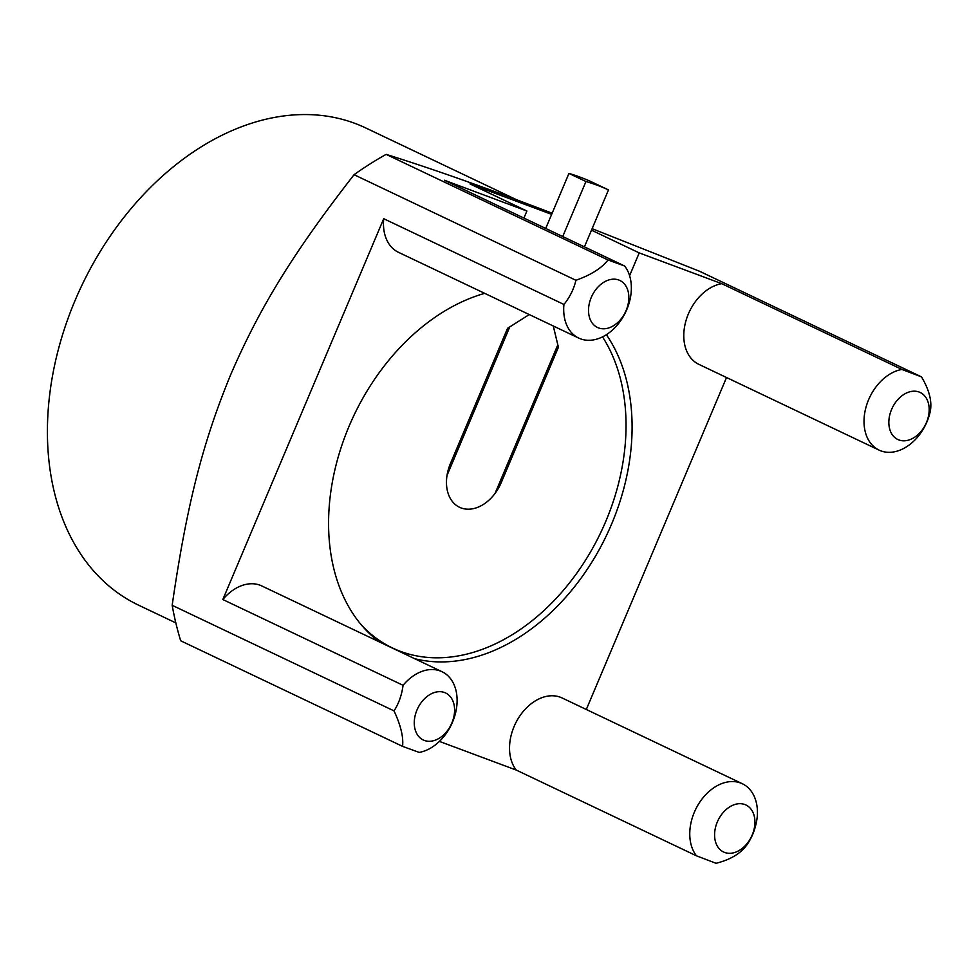 <?xml version="1.0" encoding="UTF-8"?>
<svg xmlns="http://www.w3.org/2000/svg" width="979" height="979" viewBox="0 0 979 979"><rect width="100%" height="100%" fill="white"/><g stroke="black" fill="none" stroke-linecap="round" stroke-linejoin="round"><path stroke-width="1.47" d="M175.828 622.889L138.565 605.157A264.257 188.629 -64.5 0 1 50.174 390.792A264.257 188.629 -64.5 0 1 199.557 147.878A264.257 188.629 -64.5 0 1 365.681 127.931L516.092 199.52M742.363 783.751A43.676 31.181 115.5 0 1 757.183 817.392C755.935 827.047 752.924 835.564 748.164 842.968C742.131 852.648 731.435 859.415 716.065 863.294L696.473 855.83L516.239 770.057A43.676 31.181 -64.5 0 1 518.833 717.485A43.676 31.181 -64.5 0 1 562.142 697.978L742.363 783.751A43.676 31.181 115.5 0 0 740.577 782.992A43.676 31.181 115.5 0 0 698.345 804.408A43.676 31.181 115.5 0 0 696.473 855.83M592.111 228.682L699.655 271.305L921.52 376.891C929.56 390.486 932.4 402.32 930.05 412.367C928.019 421.068 924.029 429.12 918.057 436.536A43.676 31.181 115.5 0 1 880.867 450.878A43.676 31.181 115.5 0 1 879.081 450.12A43.676 31.181 115.5 0 1 866.121 406.774A43.676 31.181 115.5 0 1 901.928 369.438L921.52 376.891M439.424 741.409L516.239 770.057M172.169 605.303A352.929 251.921 -64.5 0 0 180.687 640.78L402.565 746.365L419.196 752.41A43.676 31.181 115.5 0 0 455.002 715.074A43.676 31.181 115.5 0 0 442.043 671.729A43.676 31.181 115.5 0 0 440.256 670.97A43.676 31.181 115.5 0 0 403.067 685.312C401.806 694.968 398.808 703.497 394.035 710.889L172.169 605.303C186.524 506.498 202.298 443.438 230.738 374.59C260.279 306.219 294.079 251.848 354.055 174.703L575.921 280.288C573.89 289.001 569.9 297.053 563.941 304.469A43.676 31.181 115.5 0 0 578.748 338.11A43.676 31.181 115.5 0 0 580.547 338.856A43.676 31.181 115.5 0 0 622.779 317.441A43.676 31.181 115.5 0 0 624.651 266.019L608.02 259.973L386.154 154.376C423.54 166.063 464.988 180.417 510.524 197.428L552.156 213.202M624.651 266.019L444.429 180.246L526.898 211.011L523.912 218.072M606.38 334.696A195.873 139.813 -64.5 0 1 594.987 557.014A195.873 139.813 -64.5 0 1 414.606 658.671M379.362 641.906A195.873 139.813 -64.5 0 1 339.334 453.179A195.873 139.813 -64.5 0 1 484.715 293.345M879.081 450.12L698.847 364.347A43.676 31.181 -64.5 0 1 685.887 321.002A43.676 31.181 -64.5 0 1 721.707 283.665L639.226 252.9L629.595 275.699M586.311 709.481L726.528 377.515M578.748 338.11L398.526 252.337A43.676 31.181 -64.5 0 1 383.707 218.696L222.833 599.54A43.676 31.181 -64.5 0 1 261.821 585.956L442.043 671.729M526.898 211.011L469.993 183.917L551.654 214.377M721.707 283.665L901.928 369.438M591.475 230.175L639.226 252.9M383.707 218.696L563.941 304.469M222.833 599.54L403.067 685.312M424.311 740.43A26.029 18.577 115.5 0 0 451.87 722.991A26.029 18.577 115.5 0 0 444.552 692.532A26.029 18.577 115.5 0 0 416.993 709.971A26.029 18.577 115.5 0 0 424.311 740.43M402.565 746.365C403.581 737.077 400.729 725.255 394.035 710.889M354.055 174.703A352.929 251.921 -64.5 0 1 386.154 154.376M575.921 280.288C591.01 274.928 601.706 268.148 608.02 259.973M919.122 392.041A26.029 18.577 115.5 0 0 891.563 409.491A26.029 18.577 115.5 0 0 898.893 439.95A26.029 18.577 115.5 0 0 926.452 422.5A26.029 18.577 115.5 0 0 919.122 392.041M724.644 852.452A26.029 18.577 115.5 0 0 752.202 835.001A26.029 18.577 115.5 0 0 744.872 804.542A26.029 18.577 115.5 0 0 717.313 821.993A26.029 18.577 115.5 0 0 724.644 852.452M618.801 280.018A26.029 18.577 115.5 0 0 591.243 297.469A26.029 18.577 115.5 0 0 598.561 327.928A26.029 18.577 115.5 0 0 626.119 310.478A26.029 18.577 115.5 0 0 618.801 280.018M369.866 633.927A195.873 139.813 115.5 0 0 370.894 634.062M553.294 325.983L558.409 347.264L501.285 482.5A37.936 27.082 -64.5 0 1 461.109 507.942A37.936 27.082 -64.5 0 1 450.438 463.544L507.563 328.295L529.272 314.553L509.753 326.949L447.011 475.476A37.936 27.082 115.5 0 0 461.109 507.942A37.936 27.082 115.5 0 0 495.068 493.392L557.81 344.865L553.257 325.97M602.513 336.886A193.854 138.369 -64.5 0 1 605.744 521.464A193.854 138.369 -64.5 0 1 361.447 625.006M562.717 236.539L585.956 181.519A312.631 223.151 115.5 0 1 608.485 189.914L584.426 246.879M545.707 228.45L568.946 173.43A312.631 223.151 -64.5 0 1 591.475 181.825L608.485 189.914M568.946 173.43L585.956 181.519"/></g></svg>
